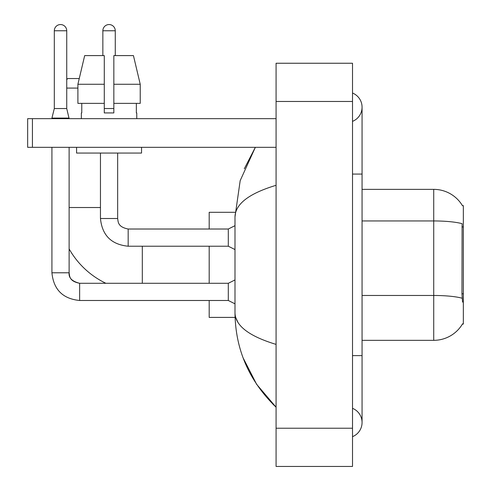 <?xml version="1.0" encoding="UTF-8"?>
<svg xmlns="http://www.w3.org/2000/svg" width="491" height="491" viewBox="0 0 491 491"><rect width="100%" height="100%" fill="white"/><g stroke="black" fill="none" stroke-linecap="round" stroke-linejoin="round"><path stroke-width="0.74" d="M462.405 324.085L462.571 323.802A33.443 33.443 0 0 1 433.725 340.331A33.443 33.443 0 0 0 462.405 324.085L463.344 324.085L463.344 205.612L462.479 205.729A33.443 33.443 0 0 0 433.725 189.366L362.063 189.366M462.571 302.112L461.957 293.808L462.099 223.681A33.443 5.806 180 0 0 433.725 220.95L433.725 189.366A33.443 33.443 0 0 1 462.479 205.729M462.197 298.233A33.443 5.806 180 0 0 433.725 295.472L433.725 340.331L362.063 340.331M140.23 103.374L140.23 84.268L133.442 55.6L140.23 84.268L140.23 103.374L113.838 103.374L113.838 55.6L133.442 55.6L140.23 84.268L113.838 84.268M66.733 79.585L67.783 78.535L79.247 78.535L84.679 55.6L77.897 84.268L84.679 55.6L104.282 55.6L104.282 112.93L113.838 112.93L113.838 103.374M105.86 283.289A84.078 84.078 0 0 1 69.121 248.906M77.897 88.085L66.733 88.085M209.191 246.218L209.191 283.289M209.191 300.486L209.191 317.401L235.072 317.401M235.072 212.296L209.191 212.296L209.191 229.021M66.733 108.536L54.311 108.536L54.311 30.761A6.211 6.211 0 0 1 60.522 24.55A6.211 6.211 0 0 1 66.733 30.761L66.733 108.536L69.121 118.662M234.993 303.831L228.303 300.486L228.303 283.289L234.993 279.944M51.923 147.325L51.923 272.781L69.121 272.781L69.121 147.325M51.923 118.662L51.923 118.092L69.121 118.092M102.852 55.6L102.852 30.761A6.211 6.211 0 0 1 109.063 24.55A6.211 6.211 0 0 1 115.268 30.761L115.268 55.6M234.993 249.563L228.303 246.218L228.303 229.021L234.993 225.676M100.459 153.057L100.459 218.507L117.662 218.507L117.662 153.057M104.282 108.536L113.838 108.536M32.431 147.325L27.656 147.325L27.656 118.662L32.431 118.662L32.431 147.325L276.077 147.325M276.077 118.662L32.431 118.662M81.353 112.93L81.77 112.93L81.353 112.93L81.353 118.662M136.768 112.93L136.357 112.93L136.768 112.93L136.768 118.662M136.357 103.374L136.357 112.93M113.838 112.93L104.282 112.93M81.77 112.93L81.77 103.374M76.578 147.325L76.578 153.057L141.543 153.057L141.543 147.325M104.282 103.374L77.897 103.374L77.897 84.268L104.282 84.268L104.282 103.374L104.282 84.268M352.513 436.671A15.289 15.289 0 0 0 352.513 408.328A15.289 15.289 0 0 1 352.513 436.671A15.289 15.289 0 0 0 362.063 422.499A15.289 15.289 0 0 1 352.513 436.671M352.513 93.026A15.289 15.289 0 0 1 352.513 121.369A15.289 15.289 0 0 0 352.513 93.026A15.289 15.289 0 0 1 362.063 107.198A15.289 15.289 0 0 0 352.513 93.026M276.077 185.303C249.047 193.448 235.355 203.98 234.993 216.881L234.993 312.816C235.293 325.674 248.992 336.2 276.077 344.394M276.077 466.45L352.513 466.45L352.513 63.247L276.077 63.247L276.077 466.45M234.993 216.881L240.185 180.633L255.351 147.325L244.291 168.781M243.137 357.927L256.615 384.3L276.077 407.211C249.09 381.016 235.398 349.555 234.993 312.816M237.859 322.176L235.668 317.401M463.344 226.928L461.957 226.928M463.344 293.808L461.957 293.808M362.063 295.472L433.725 295.472L433.725 220.95L362.063 220.95M69.121 207.521L100.459 207.521M142.31 283.289L142.31 246.218M228.303 300.486L79.634 300.486C62.823 298.823 53.587 289.592 51.923 272.781C53.587 289.592 62.823 298.823 79.634 300.486L79.634 283.307M54.311 30.761L66.733 30.761M228.303 246.218L128.169 246.218L128.169 229.021L228.303 229.021M102.852 30.761L115.268 30.761M352.513 355.619L362.063 355.619L362.063 107.198M352.513 174.078L362.063 174.078M276.077 428.232L352.513 428.232M276.077 101.465L352.513 101.465M69.121 272.781C68.544 277.875 72.048 281.38 79.634 283.289C69.09 281.196 69.704 276.114 69.121 272.781M228.303 283.289L79.634 283.289M54.311 108.536L51.923 118.092M100.459 218.507C102.122 235.318 111.359 244.555 128.169 246.218M117.662 218.507C118.239 221.846 117.625 226.922 128.169 229.021M362.063 355.619L362.063 422.499M276.077 407.211L272.75 404.001"/></g></svg>
